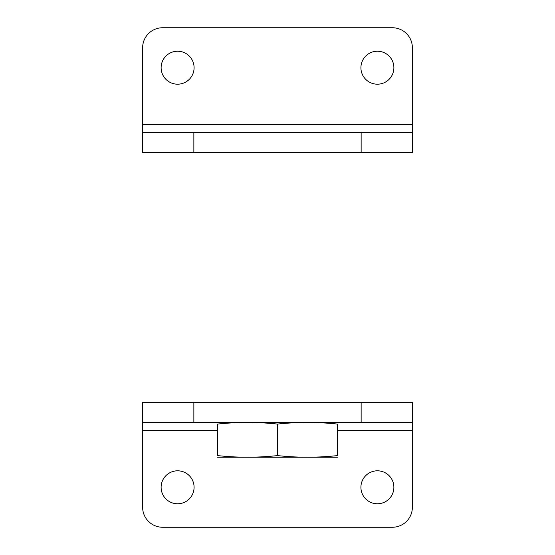 <?xml version="1.0" encoding="UTF-8"?>
<svg xmlns="http://www.w3.org/2000/svg" width="555" height="555" viewBox="0 0 555 555"><rect width="100%" height="100%" fill="white"/><g stroke="black" fill="none" stroke-linecap="round" stroke-linejoin="round"><path stroke-width="0.83" d="M142.635 132.645L412.365 132.645L412.365 152.625L142.635 152.625L142.635 47.73A19.98 19.98 0 0 1 162.615 27.75L392.385 27.75A19.98 19.98 0 0 1 412.365 47.73L412.365 124.653L142.635 124.653M412.365 132.645L412.365 124.653M161.117 67.71A16.483 16.483 0 0 1 185.842 53.433A16.483 16.483 0 0 1 185.842 81.987A16.483 16.483 0 0 1 161.117 67.71M360.916 67.71A16.483 16.483 0 0 1 385.642 53.433A16.483 16.483 0 0 1 385.642 81.987A16.483 16.483 0 0 1 360.916 67.71M412.365 422.355L142.635 422.355L142.635 402.375L412.365 402.375L412.365 507.27A19.98 19.98 0 0 1 392.385 527.25L162.615 527.25A19.98 19.98 0 0 1 142.635 507.27L142.635 430.347L217.56 430.347M142.635 422.355L142.635 430.347M393.883 487.29A16.483 16.483 0 0 1 369.158 501.567A16.483 16.483 0 0 1 369.158 473.013A16.483 16.483 0 0 1 393.883 487.29M194.083 487.29A16.483 16.483 0 0 1 169.358 501.567A16.483 16.483 0 0 1 169.358 473.013A16.483 16.483 0 0 1 194.083 487.29M217.56 424.075C237.54 421.925 257.52 421.925 277.5 424.075C297.48 421.925 317.46 421.925 337.44 424.075C337.44 421.925 337.44 421.925 337.44 424.075L337.44 455.599C337.44 457.75 337.44 457.75 337.44 455.599C317.46 457.75 297.48 457.75 277.5 455.599C257.52 457.75 237.54 457.75 217.56 455.599C217.56 457.75 217.56 457.75 217.56 455.599L217.56 424.075C217.56 421.925 217.56 421.925 217.56 424.075M336.94 422.355L337.44 422.445M337.44 457.23L217.56 457.23M277.5 455.599L277.5 424.075M361.138 132.645L361.138 152.625M193.861 132.645L193.861 152.625M337.44 430.347L412.365 430.347M193.861 422.355L193.861 402.375M361.138 422.355L361.138 402.375M218.059 422.355L217.56 422.445"/></g></svg>
